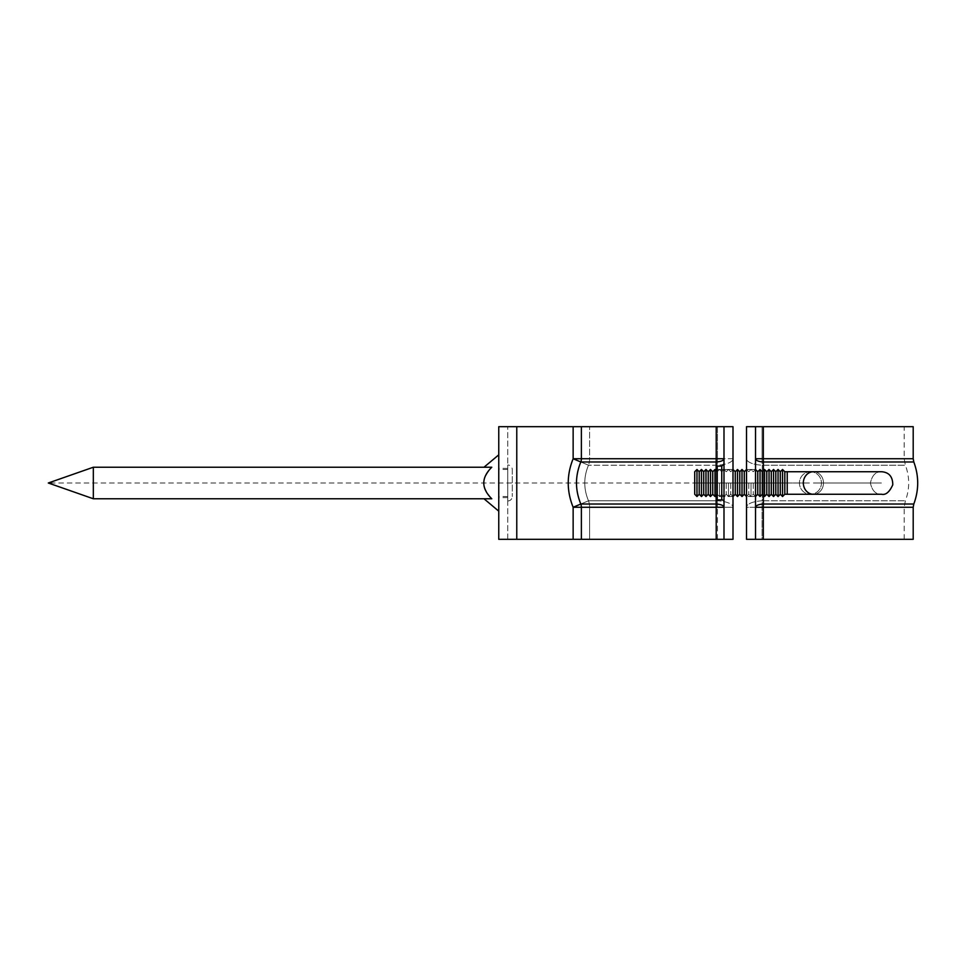 <?xml version="1.0" encoding="UTF-8"?>
<svg xmlns="http://www.w3.org/2000/svg" width="966" height="966" viewBox="0 0 966 966"><rect width="100%" height="100%" fill="white"/><g stroke="black" fill="none" stroke-linecap="round" stroke-linejoin="round"><path stroke-width="0.72" stroke-dasharray="4.83 3.62" d="M512.27 469.488L512.27 496.512L512.27 469.488A4.504 4.504 0 0 0 507.766 464.984L507.766 501.016L507.766 464.984M507.766 483L507.766 497.635L507.766 483M498.758 483L498.758 511.159L498.758 483M93.328 498.77L491.779 498.77C481.128 498.77 481.128 498.77 491.779 498.77C481.128 498.77 481.128 498.77 491.779 498.77C486.212 492.08 483.616 486.828 483.99 483C483.616 479.172 486.212 473.92 491.779 467.23C481.128 467.23 481.128 467.23 491.779 467.23C481.128 467.23 481.128 467.23 491.779 467.23L93.328 467.23L93.328 498.77L48.3 483L93.328 467.23M784.815 494.266L784.815 471.734L784.815 483L784.815 471.734L782.557 469.488L782.557 496.512L782.557 469.488L782.557 496.512L784.815 494.266L784.815 483L784.815 494.266L787.23 494.266L787.23 471.734L787.23 494.266L787.23 471.734L813.408 471.734A11.266 10.071 90 0 0 803.338 483A11.266 10.071 90 0 0 813.408 494.266A11.266 10.071 90 0 0 823.479 483A11.266 10.071 90 0 0 813.408 471.734L810.438 471.734A11.266 11 -90 0 0 799.45 483A11.266 11 -90 0 0 810.438 494.266A11.266 11 -90 0 0 821.438 483A11.266 11 -90 0 0 810.438 471.734A11.266 11 -90 0 0 799.45 483A11.266 11 -90 0 0 810.438 494.266A11.266 11 -90 0 0 821.438 483A11.266 11 -90 0 0 810.438 471.734L881.656 471.734C875.872 471.444 872.117 475.2 870.402 483C872.117 490.8 875.872 494.556 881.656 494.266C887.718 494.423 891.473 490.571 892.922 482.698C891.22 475.212 887.464 471.553 881.656 471.734C875.872 471.444 872.117 475.2 870.402 483C872.117 490.8 875.872 494.556 881.656 494.266L810.438 494.266M782.557 469.488L780.299 471.734L780.299 494.266L780.299 471.734L780.299 494.266L782.557 496.512M780.299 471.734L778.053 469.488L778.053 496.512L778.053 469.488L778.053 496.512L780.299 494.266M778.053 469.488L775.795 471.734L775.795 494.266L775.795 471.734L775.795 494.266L778.053 496.512M775.795 471.734L773.549 469.488L773.549 496.512L773.549 469.488L773.549 496.512L775.795 494.266M773.549 469.488L771.291 471.734L771.291 494.266L771.291 471.734L771.291 494.266L773.549 496.512M771.291 471.734L769.045 469.488L769.045 496.512L769.045 469.488L769.045 496.512L771.291 494.266M769.045 469.488L766.787 471.734L766.787 494.266L766.787 471.734L766.787 494.266L769.045 496.512M766.787 471.734L764.541 469.488L764.541 496.512L764.541 469.488L764.541 496.512L766.787 494.266M764.541 469.488L762.283 471.734L762.283 494.266L762.283 471.734L762.283 494.266L764.541 496.512M762.283 471.734L760.037 469.488L760.037 496.512L760.037 469.488L760.037 496.512L762.283 494.266M760.037 469.488L757.779 471.734L757.779 494.266L757.779 471.734L757.779 494.266L760.037 496.512M755.533 483L755.533 496.512L755.533 483M753.275 483L753.275 494.266L753.275 483M751.017 483L751.017 496.512L751.017 483M748.771 483L748.771 494.266L748.771 483M746.513 483L746.513 496.512L746.513 483M757.779 471.734L755.533 469.488L753.275 471.734L751.017 469.488L748.771 471.734L746.513 469.488L744.267 471.734L744.267 494.266L744.267 471.734L744.267 494.266L746.513 496.512L755.533 496.512L746.513 496.512L748.771 494.266L751.017 496.512L753.275 494.266L755.533 496.512L757.779 494.266M744.267 471.734L742.009 469.488L742.009 496.512L742.009 469.488L742.009 496.512L744.267 494.266M742.009 469.488L739.763 471.734L739.763 494.266L739.763 471.734L739.763 494.266L742.009 496.512M739.763 471.734L737.505 469.488L737.505 496.512L737.505 469.488L737.505 496.512L739.763 494.266M737.505 469.488L735.259 471.734L735.259 494.266L735.259 471.734L735.259 494.266L737.505 496.512M733.001 483L733.001 496.512L733.001 483M730.755 483L730.755 494.266L730.755 483M728.497 483L728.497 496.512L728.497 483M726.251 483L726.251 494.266L726.251 483M723.993 483L723.993 496.512L723.993 483M721.747 499.893L717.231 499.893L717.231 466.107L717.231 499.893L717.231 466.107L721.747 466.107L721.747 499.893A2.258 2.258 0 0 1 723.993 502.151L723.993 463.849L723.993 502.151M719.489 483L719.489 496.512L719.489 483M735.259 471.734L733.001 469.488L730.755 471.734L728.497 469.488L726.251 471.734L723.993 469.488L721.747 471.734L719.489 469.488L717.231 471.734L714.985 469.488L714.985 496.512L714.985 469.488L714.985 496.512L717.231 494.266L719.489 496.512L721.747 494.266L723.993 496.512L726.251 494.266L728.497 496.512L730.755 494.266L733.001 496.512L717.231 496.512L717.231 469.488L717.231 496.512L717.231 469.488L717.231 496.512L733.001 496.512L735.259 494.266M714.985 469.488L712.727 471.734L712.727 494.266L712.727 471.734L712.727 494.266L714.985 496.512M712.727 471.734L710.481 469.488L710.481 496.512L710.481 469.488L710.481 496.512L712.727 494.266M710.481 469.488L708.223 471.734L708.223 494.266L708.223 471.734L708.223 494.266L710.481 496.512M708.223 471.734L705.977 469.488L705.977 496.512L705.977 469.488L705.977 496.512L708.223 494.266M705.977 469.488L703.719 471.734L703.719 494.266L703.719 471.734L703.719 494.266L705.977 496.512M703.719 471.734L701.473 469.488L701.473 496.512L701.473 469.488L701.473 496.512L703.719 494.266M701.473 469.488L699.215 471.734L699.215 494.266L699.215 471.734L699.215 494.266L701.473 496.512M699.215 471.734L696.969 469.488L696.969 496.512L696.969 469.488L696.969 496.512L699.215 494.266M696.969 469.488L694.711 471.734L694.711 494.266L694.711 471.734L694.711 494.266L696.969 496.512M723.993 426.694L723.993 539.306L723.993 426.694L723.993 539.306L716.204 539.306L716.204 507.259A9.008 1.22 -90 0 0 716.132 504.023L716.132 461.977A9.008 3.26 0 0 0 723.993 458.741L716.204 458.741L716.204 426.694L733.001 426.694L733.001 507.259A18.016 6.521 0 0 0 717.267 500.786L717.267 465.214A18.016 6.521 180 0 0 733.001 458.741A18.016 6.521 180 0 1 717.267 465.214L717.267 500.786A18.016 6.521 0 0 1 733.001 507.259L733.001 426.694L717.436 426.694L733.001 426.694L733.001 539.306L573.14 539.306L723.993 539.306M716.156 470.659L716.156 495.341M581.375 539.306L516.774 539.306L573.14 539.306L573.14 507.259L588.499 500.786L573.14 507.259L581.375 507.259L581.375 539.306L716.204 539.306M581.375 426.694L581.375 458.741L573.14 458.741L580.82 461.977C575.06 475.996 575.06 490.004 580.82 504.023L573.14 507.259C566.607 491.09 566.607 474.91 573.14 458.741L588.499 465.214C583.524 477.071 583.524 488.929 588.499 500.786C583.524 488.929 583.524 477.071 588.499 465.214L573.14 458.741L573.14 426.694L716.204 426.694M723.993 507.259A9.008 3.26 180 0 0 716.132 504.023L580.82 504.023A9.008 8.223 90 0 1 581.375 507.259L723.993 507.259M717.436 426.694L573.14 426.694L717.436 426.694L717.436 458.741L717.436 426.694M498.758 539.306L573.14 539.306L573.14 507.259C566.607 491.09 566.607 474.91 573.14 458.741L573.14 426.694L498.758 426.694M507.766 539.306L507.766 426.694L507.766 539.306M755.533 539.306L755.533 507.259L763.309 507.259L763.309 539.306L746.513 539.306L762.089 539.306L762.089 507.259L746.513 507.259L746.513 539.306L762.089 539.306L762.089 507.259L746.513 507.259A18.016 6.521 180 0 1 762.259 500.786L762.259 465.214A18.016 6.521 0 0 1 746.513 458.741L746.513 507.259A18.016 6.521 0 0 1 762.259 500.786L762.259 465.214A18.016 6.521 180 0 1 746.513 458.741L746.513 539.306L746.513 426.694L755.533 426.694L755.533 539.306L755.533 426.694L763.309 426.694L763.309 458.741A9.008 1.22 90 0 0 763.394 461.977L763.394 504.023A9.008 3.26 180 0 0 755.533 507.259L755.533 458.741A9.008 3.26 0 0 0 763.394 461.977L913.8 461.977M755.533 426.694L762.089 426.694L762.089 458.741L904.188 458.741L762.089 458.741A18.016 2.451 90 0 0 762.259 465.214L905.383 465.214L762.259 465.214A18.016 2.451 -90 0 1 762.089 458.741L762.089 426.694L904.188 426.694L755.533 426.694L755.533 458.741L913.196 458.741M763.357 470.659L763.357 495.341M913.196 426.694L763.309 426.694M762.089 539.306L904.188 539.306L762.089 539.306M763.309 539.306L913.196 539.306M739.763 483L48.3 483M694.711 483L809.762 483L694.711 483M813.408 483L881.39 483L813.408 483M881.656 494.266L813.408 494.266A11.266 10.071 90 0 0 823.479 483A11.266 10.071 90 0 0 813.408 471.734M581.375 458.741A9.008 8.223 90 0 1 580.82 461.977L716.132 461.977A9.008 1.22 -90 0 0 716.204 458.741L581.375 458.741M733.001 458.741L589.598 458.741A18.016 16.458 -90 0 1 588.499 465.214A18.016 16.458 -90 0 0 589.598 458.741L573.14 458.741L589.598 458.741L589.598 426.694L589.598 458.741L717.436 458.741A18.016 2.451 90 0 1 717.267 465.214A18.016 2.451 90 0 0 717.436 458.741L733.001 458.741M717.436 539.306L717.436 507.259L733.001 507.259L717.436 507.259A18.016 2.451 90 0 0 717.267 500.786L588.499 500.786A18.016 16.458 -90 0 1 589.598 507.259L589.598 539.306L589.598 507.259L573.14 507.259L589.598 507.259A18.016 16.458 -90 0 0 588.499 500.786L717.267 500.786A18.016 2.451 90 0 1 717.436 507.259L589.598 507.259L717.436 507.259L717.436 539.306M717.267 465.214L588.499 465.214L717.267 465.214M573.14 426.694L573.14 458.741C566.607 474.91 566.607 491.09 573.14 507.259L573.14 539.306M516.774 426.694L516.774 539.306M762.089 507.259A18.016 2.451 -90 0 1 762.259 500.786L905.383 500.786L762.259 500.786A18.016 2.451 90 0 0 762.089 507.259L904.188 507.259L762.089 507.259M913.8 504.023L763.394 504.023A9.008 1.22 90 0 0 763.309 507.259L913.196 507.259M507.766 501.016C510.495 500.75 512.004 499.253 512.27 496.512M507.766 469.488L498.758 469.488M507.766 496.512L498.758 496.512M746.513 496.512L748.771 494.266L751.017 496.512L753.275 494.266L755.533 496.512M746.513 469.488L748.771 471.734L751.017 469.488L753.275 471.734L755.533 469.488L746.513 469.488L755.533 469.488M717.231 494.266L719.489 496.512L721.747 494.266L723.993 496.512L726.251 494.266L728.497 496.512L730.755 494.266L733.001 496.512M717.231 471.734L719.489 469.488L721.747 471.734L723.993 469.488L726.251 471.734L728.497 469.488L730.755 471.734L733.001 469.488L717.231 469.488L733.001 469.488M813.408 494.266L787.23 494.266M784.815 471.734L787.23 471.734M721.747 466.107L723.993 463.849M507.766 468.365L498.758 468.365M507.766 497.635L498.758 497.635M904.188 539.306L904.188 507.259L905.383 500.786C909.779 488.929 909.779 477.071 905.383 465.214L904.188 458.741L904.188 426.694"/><path stroke-width="1.45" d="M716.156 495.341L716.132 504.023A9.008 3.26 180 0 1 723.993 507.259L573.14 507.259L580.82 504.023C575.06 490.004 575.06 475.996 580.82 461.977L573.14 458.741C566.607 474.91 566.607 491.09 573.14 507.259L573.14 539.306L498.758 539.306L498.758 426.694L573.14 426.694L573.14 458.741L581.375 458.741L581.375 426.694L573.14 426.694M93.328 467.23L491.779 467.23C481.128 477.747 481.128 488.253 491.779 498.77L93.328 498.77L93.328 467.23L48.3 483L93.328 498.77M784.815 471.734L784.815 494.266L782.557 496.512L782.557 469.488L784.815 471.734L787.23 471.734L787.23 494.266L881.656 494.266C885.762 495.208 889.469 492.056 892.777 484.823C892.741 476.685 889.034 472.326 881.656 471.734L813.408 471.734A11.266 10.071 90 0 0 803.338 483A11.266 10.071 90 0 0 813.408 494.266M782.557 496.512L780.299 494.266L780.299 471.734L782.557 469.488M780.299 494.266L778.053 496.512L778.053 469.488L780.299 471.734M778.053 496.512L775.795 494.266L775.795 471.734L778.053 469.488M775.795 494.266L773.549 496.512L773.549 469.488L775.795 471.734M773.549 496.512L771.291 494.266L771.291 471.734L773.549 469.488M771.291 494.266L769.045 496.512L769.045 469.488L771.291 471.734M769.045 496.512L766.787 494.266L766.787 471.734L769.045 469.488M766.787 494.266L764.541 496.512L764.541 469.488L766.787 471.734M764.541 496.512L762.283 494.266L762.283 471.734L764.541 469.488M762.283 494.266L760.037 496.512L760.037 469.488L762.283 471.734M760.037 496.512L757.779 494.266L757.779 471.734L760.037 469.488M746.513 496.512L744.267 494.266L744.267 471.734L746.513 469.488M744.267 494.266L742.009 496.512L742.009 469.488L744.267 471.734M742.009 496.512L739.763 494.266L739.763 471.734L742.009 469.488M739.763 494.266L737.505 496.512L737.505 469.488L739.763 471.734M737.505 496.512L735.259 494.266L735.259 471.734L737.505 469.488M717.231 494.266L714.985 496.512L714.985 469.488L717.231 471.734M714.985 496.512L712.727 494.266L712.727 471.734L714.985 469.488M712.727 494.266L710.481 496.512L710.481 469.488L712.727 471.734M710.481 496.512L708.223 494.266L708.223 471.734L710.481 469.488M708.223 494.266L705.977 496.512L705.977 469.488L708.223 471.734M705.977 496.512L703.719 494.266L703.719 471.734L705.977 469.488M703.719 494.266L701.473 496.512L701.473 469.488L703.719 471.734M701.473 496.512L699.215 494.266L699.215 471.734L701.473 469.488M699.215 494.266L696.969 496.512L696.969 469.488L699.215 471.734M696.969 496.512L694.711 494.266L694.711 471.734L696.969 469.488M721.747 499.893L721.747 466.107L717.231 466.107L717.231 499.893L721.747 499.893A2.258 2.258 0 0 1 723.993 502.151M716.204 539.306L581.375 539.306L581.375 507.259A9.008 8.223 90 0 0 580.82 504.023L716.132 504.023A9.008 1.22 -90 0 1 716.204 507.259L716.204 539.306L723.993 539.306L723.993 426.694L581.375 426.694M716.204 426.694L716.204 458.741L723.993 458.741A9.008 3.26 0 0 1 716.132 461.977L716.156 470.659M573.14 539.306L581.375 539.306M723.993 426.694L733.001 426.694L733.001 539.306L723.993 539.306M498.758 539.306L498.758 426.694M755.533 426.694L746.513 426.694L755.533 426.694L755.533 539.306L746.513 539.306L746.513 426.694L913.196 426.694L913.196 458.741L763.309 458.741A9.008 1.22 -90 0 0 763.394 461.977L763.357 470.659M763.309 426.694L763.309 458.741L755.533 458.741A9.008 3.26 180 0 0 763.394 461.977L913.8 461.977L913.196 458.741M763.357 495.341L763.394 504.023A9.008 3.26 0 0 0 755.533 507.259L763.309 507.259L763.309 539.306L755.533 539.306M913.196 507.259L913.8 504.023L763.394 504.023A9.008 1.22 -90 0 0 763.309 507.259L913.196 507.259L913.196 539.306L763.309 539.306M716.204 458.741A9.008 1.22 -90 0 1 716.132 461.977L580.82 461.977A9.008 8.223 90 0 0 581.375 458.741L716.204 458.741M516.774 539.306L516.774 426.694M483.99 498.77L498.758 511.159M483.99 467.23L498.758 454.841M757.779 471.734L755.533 469.488M757.779 494.266L755.533 496.512M735.259 471.734L733.001 469.488M735.259 494.266L733.001 496.512M810.438 494.266L881.656 494.266M813.408 471.734L787.23 471.734M784.815 494.266L787.23 494.266M721.747 466.107L723.993 463.849M913.8 461.977C918.992 475.996 918.992 490.004 913.8 504.023"/></g></svg>
